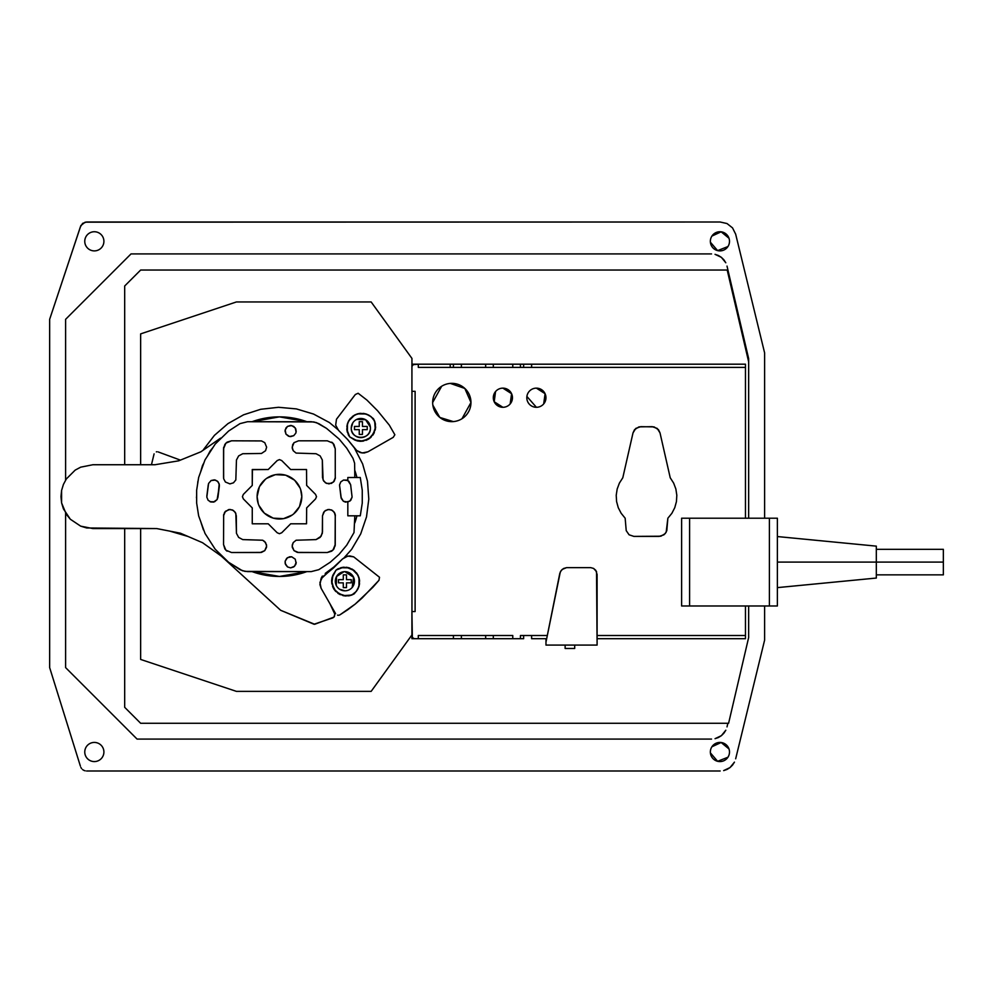 <?xml version="1.0" encoding="UTF-8"?>
<svg xmlns="http://www.w3.org/2000/svg" width="993" height="993" viewBox="0 0 993 993"><rect width="100%" height="100%" fill="white"/><g stroke="black" fill="none" stroke-linecap="round" stroke-linejoin="round"><path stroke-width="1.49" d="M777.382 536.555L876.322 546.138L876.322 562.088L777.382 562.088L876.322 562.088L876.322 578.05L777.382 587.62M777.382 605.978L777.382 518.209L681.62 518.209L777.382 518.209L777.382 605.978L769.401 605.978L777.382 605.978M876.322 562.088C876.322 541.595 876.322 541.595 876.322 562.088C876.322 578.559 876.322 578.559 876.322 562.088L943.35 562.088L943.35 574.86L876.322 574.86L876.322 562.088L943.35 562.088C943.35 545.691 943.35 545.691 943.35 562.088C943.35 578.485 943.35 578.485 943.35 562.088L943.35 549.328L876.322 549.328M689.601 605.978L769.401 605.978L769.401 518.209L769.401 605.978L689.601 605.978L689.601 518.209L689.601 605.978L681.62 605.978L689.601 605.978M745.458 638.698L745.458 605.978L745.458 638.698L597.103 638.698L745.458 638.698M418.301 364.195L415.111 364.195L418.301 364.195L418.301 367.398L450.214 367.398L450.214 364.195L450.214 367.398L461.385 367.398L418.301 367.398L418.301 364.195L461.385 364.195L461.385 367.398L485.651 367.398L485.651 364.195L485.651 367.398L493.31 367.398L461.385 367.398L461.385 364.195L493.31 364.195L493.31 367.398L512.773 367.398L512.773 364.195L512.773 367.398L520.444 367.398L493.31 367.398L493.31 364.195L520.444 364.195L520.444 367.398L523.634 367.398L523.634 364.195L523.634 367.398L531.615 367.398L520.444 367.398L520.444 364.195L531.615 364.195L531.615 367.398L745.458 367.398L531.615 367.398L531.615 364.195L745.458 364.195L745.458 518.209L745.458 364.195L411.921 364.195L411.921 391.329L411.921 364.195L418.301 364.195L413.51 364.63M411.921 611.564L411.921 638.698L418.301 638.698L411.921 638.698L411.921 611.564L415.111 611.564L415.111 391.329L415.111 611.564L411.946 611.564L411.946 391.329L415.111 391.329L411.946 391.329L411.946 611.564L415.111 611.564L415.111 391.329L411.921 391.329L415.111 391.329L415.111 611.564L415.111 391.329L415.111 611.564L415.111 391.329L415.111 611.564L411.921 611.564L412.343 637.096M681.62 605.978L681.62 518.209L681.62 605.978M531.615 638.698L531.615 635.508L547.304 635.508L531.615 635.508L531.615 638.698L545.976 638.698L531.615 638.698M597.103 635.508L745.458 635.508L597.103 635.508M418.301 638.698L523.634 638.698L520.444 638.698L520.444 635.508L523.634 635.508L523.634 638.698L523.634 635.508L531.615 635.508L520.444 635.508L520.444 638.698L493.31 638.698L493.31 635.508L512.773 635.508L512.773 638.698L512.773 635.508L493.31 635.508L493.31 638.698L461.385 638.698L461.385 635.508L485.651 635.508L485.651 638.698L485.651 635.508L493.31 635.508L461.385 635.508L461.385 638.698L418.301 638.698L418.301 635.508L453.416 635.508L453.416 638.698L453.416 635.508L461.385 635.508L418.301 635.508L418.301 638.698L415.111 638.698A3.19 3.19 0 0 1 411.921 635.508A3.19 3.19 0 0 0 415.111 638.698M415.111 364.195A3.19 3.19 0 0 0 411.921 367.398A3.19 3.19 0 0 1 415.111 364.195M124.684 707.314L124.684 528.574L124.684 707.314L140.646 723.276L124.684 707.314M124.684 464.736L124.684 285.996L140.646 270.046L727.199 270.046L748.648 361.812L748.648 518.209L748.648 361.812L727.199 270.046L140.646 270.046L124.684 285.996L124.684 464.736M728.601 723.276L140.646 723.276L728.601 723.276L748.648 637.543L728.601 723.276M748.648 605.978L748.648 637.543L748.648 605.978M597.103 645.078L596.52 571.608L593.566 568.418L590.748 567.648L566.556 567.648L563.528 568.517L561.132 570.565L559.791 573.42L545.976 642.136L560.313 571.918L562.212 569.411L566.556 567.648L590.748 567.648L593.566 568.418L595.788 570.342L597.103 574.475L597.103 645.078L545.976 645.078L545.976 638.698L545.976 645.078L597.103 645.078M536.394 388.139A9.57 9.57 0 0 0 526.811 397.709A9.57 9.57 0 0 0 536.394 407.291A9.57 9.57 0 0 0 545.964 397.709A9.57 9.57 0 0 0 536.394 388.139A9.57 9.57 0 0 1 545.964 397.709A9.57 9.57 0 0 1 536.394 407.291A9.57 9.57 0 0 1 526.811 397.709A9.57 9.57 0 0 1 536.394 388.139L545.083 393.687L543.692 403.903M502.88 388.139A9.57 9.57 0 0 0 493.31 397.709A9.57 9.57 0 0 0 502.88 407.291A9.57 9.57 0 0 0 512.462 397.709A9.57 9.57 0 0 0 502.88 388.139A9.57 9.57 0 0 1 512.462 397.709A9.57 9.57 0 0 1 502.88 407.291A9.57 9.57 0 0 1 493.31 397.709A9.57 9.57 0 0 1 502.88 388.139L511.581 393.7L510.166 403.928M633.013 432.886L622.797 477.77L619.396 483.094L617.174 489.015L616.219 495.271L616.591 501.577L618.267 507.684L621.171 513.294L625.156 518.209L626.223 530.647L629.09 534.793L633.869 536.394L660.854 536.22L665.198 533.638L666.812 530.647L667.867 518.209L671.876 513.307L674.768 507.684L676.444 501.577L676.816 495.271L675.873 489.015L673.639 483.094L670.225 477.77L660.01 432.886L657.217 428.43L652.264 426.667L638.995 426.866L634.527 429.671L633.013 432.886L635.793 428.405L640.77 426.667L654.027 426.891L658.483 429.696L660.01 432.886L670.225 477.77L673.639 483.094L675.873 489.015L676.816 495.271L676.444 501.577L674.768 507.684L671.876 513.307L667.867 518.209L666.166 532.223L663.945 534.805L659.153 536.394L633.869 536.394L629.09 534.793L626.223 530.647L625.156 518.209L621.171 513.294L618.267 507.684L616.591 501.577L616.219 495.271L617.174 489.015L619.396 483.094L622.797 477.77L633.013 432.886M432.663 402.5A19.152 19.152 0 0 0 451.815 421.653A19.152 19.152 0 0 0 470.967 402.5A19.152 19.152 0 0 0 451.815 383.348A19.152 19.152 0 0 0 432.663 402.5A19.152 19.152 0 0 1 451.815 383.348A19.152 19.152 0 0 1 470.967 402.5A19.152 19.152 0 0 1 451.815 421.653A19.152 19.152 0 0 1 432.663 402.5L441.649 386.277M546.671 638.698L545.976 638.698L546.671 638.698M453.416 364.195L453.416 367.398L453.416 364.195M411.946 364.195L411.946 358.423L411.946 364.195M371.159 301.959L411.946 358.423L371.159 301.959L236.396 301.959L371.159 301.959M140.646 333.884L236.396 301.959L140.646 333.884L140.646 464.736L140.646 333.884M140.646 659.439L140.646 528.574L140.646 659.439L236.396 691.364L140.646 659.439M371.159 691.364L236.396 691.364L371.159 691.364L411.921 634.937L371.159 691.364M354.414 447.992L347.55 439.427L356.71 450.512L360.149 452.56L364.121 453.019L367.931 451.803L393.24 437.342L394.854 434.76L389.318 425.128L377.539 410.705L366.913 400.067L358.138 393.253L355.357 394.494L336.466 419.245L335.684 425.141L338.539 430.366L335.684 425.141L336.466 419.245L355.357 394.494L358.138 393.253L366.913 400.067L377.539 410.705L389.318 425.128L394.854 434.76L393.24 437.342L367.931 451.803L362.11 452.994L356.71 450.512L347.55 439.427L354.414 447.992L347.55 439.427L338.539 430.366L347.55 439.427L354.414 447.992L362.631 463.942L354.414 447.992M362.222 597.935L378.978 580.284L379.525 577.281L353.682 556.85L349.784 555.919L345.862 556.663L342.56 558.935L347.786 556.08L353.682 556.85L379.525 577.281L378.978 580.284L372.859 587.297L355.221 604.079L362.222 597.935M221.302 556.105L280.634 610.285L313.974 624.237L332.99 617.82L334.405 616.579L334.802 614.133L330.061 603.955L334.802 614.133L334.02 617.087L314.682 624.274L280.634 610.285L221.302 556.105M367.484 481.22L362.631 463.942L367.484 481.22L368.8 499.119L367.484 481.22M366.504 516.919L368.8 499.119L366.504 516.919L360.707 533.899L366.504 516.919M351.621 549.377L360.707 533.899L351.621 549.377L344.348 557.495L351.621 549.377M347.798 609.714L355.221 604.079L339.991 614.804L347.798 609.714M339.42 615.064L338.799 615.226L339.42 615.064M338.166 615.25L337.533 615.151L338.166 615.25M321.124 588.328L335.584 613.624L321.124 588.328L319.932 582.506L322.415 577.094L333.499 567.946L342.56 558.935L321.211 578.708L319.907 584.517L321.124 588.328M169.977 531.168L188 536.468L169.977 531.168M154.089 453.888L151.457 464.736L154.089 453.888M156.968 451.753L156.335 451.852L156.968 451.753M158.197 451.939L180.391 460.119L158.197 451.939M203.478 449.606L214.414 435.368L203.478 449.606M227.968 423.614L214.414 435.368L227.968 423.614L243.595 414.801L227.968 423.614M260.675 409.29L243.595 414.801L260.675 409.29L278.499 407.291L260.675 409.29M296.373 408.905L278.499 407.291L296.373 408.905L313.565 414.056L296.373 408.905M329.378 422.534L313.565 414.056L329.378 422.534L337.881 429.597L329.378 422.534M574.699 645.078L574.699 648.466L565.129 648.466L565.129 645.078L565.129 648.466L574.699 648.466L574.699 645.078M374.684 421.206L371.171 416.762L366.082 413.969L360.322 413.336L354.762 414.962L350.244 418.587L347.451 423.676L346.818 429.435L348.444 434.996L349.71 436.883L354.687 439.998L363.239 441.115L370.972 437.28L375.267 429.808L375.441 424.011L373.418 418.674L375.441 424.011L374.684 421.206L375.267 429.808L375.639 426.916L372.884 435.095L374.336 432.563L368.664 439.067L370.972 437.28L366.045 440.358L368.664 439.067L360.335 441.314L363.239 441.115L357.443 440.929L360.335 441.314L354.687 439.998L357.443 440.929L349.71 436.883L346.818 429.435L347.364 432.29L347.451 423.676L346.855 426.518L348.593 420.995L347.451 423.676L350.244 418.587L348.593 420.995L354.762 414.962L352.316 416.551L357.455 413.87L354.762 414.962L360.322 413.336L357.455 413.87L366.082 413.969L363.239 413.373L368.763 415.111L366.082 413.969L371.171 416.762L368.763 415.111L373.418 418.674L374.684 421.206M320.764 579.639L321.384 577.777L320.764 579.639M322.365 576.077L321.384 577.777L322.365 576.077M325.232 573.42L333.636 567.189L325.232 573.42M252.061 571.608L279.455 576.449L306.862 571.608A79.8 79.8 0 0 1 252.061 571.608A79.8 79.8 0 0 0 306.862 571.608M306.862 421.715L279.455 416.861L252.061 421.715A79.8 79.8 0 0 1 306.862 421.715A79.8 79.8 0 0 0 252.061 421.715M351.721 595.068L356.164 591.555L358.957 586.478L359.59 580.719L357.964 575.146L354.34 570.627L349.251 567.847L343.491 567.214L337.93 568.84L336.044 570.094L332.928 575.084L331.811 583.636L335.646 591.356L343.119 595.651L348.915 595.837L354.253 593.814L348.915 595.837L351.721 595.068L343.119 595.651L346.011 596.023L337.831 593.28L340.363 594.72L333.859 589.048L335.646 591.356L332.568 586.441L333.859 589.048L331.612 580.731L331.811 583.636L331.997 577.839L331.612 580.731L332.928 575.084L331.997 577.839L336.044 570.094L343.491 567.214L340.636 567.76L349.251 567.847L346.408 567.251L354.34 570.627L351.932 568.989L357.964 575.146L356.375 572.713L359.056 577.852L357.964 575.146L359.59 580.719L359.056 577.852L358.957 586.478L359.553 583.623L357.815 589.159L358.957 586.478L356.164 591.555L357.815 589.159L354.253 593.814L351.721 595.068M354.811 522.901A79.8 79.8 0 0 0 356.921 515.814L360.273 515.814L362.259 503.091L362.259 490.219L360.273 477.509L354.811 477.509L354.613 463.222L353.024 458.394L346.756 448.203L339.097 439.018L326.511 428.355L318.778 423.626L313.838 421.938L247.567 421.715L240.008 423.626L228.613 431.036L215.171 444.119L205.017 459.871L198.637 477.509L196.651 490.219L196.651 503.091L198.637 515.814L205.017 533.44L215.171 549.203L228.613 562.286L240.008 569.684L244.961 571.385L311.219 571.608L318.778 569.684L330.173 562.286L339.097 554.305L346.756 545.12L354.004 532.571L354.811 515.814L356.921 515.814A79.8 79.8 0 0 1 354.811 522.901M356.921 477.509A79.8 79.8 0 0 0 354.811 470.421A79.8 79.8 0 0 1 356.921 477.509M370.389 427.151L365.561 419.704L356.698 419.406M352.813 422.832L351.274 428.033C350.678 440.383 371.022 440.383 370.426 428.033A9.57 9.57 0 0 0 360.844 418.463A9.57 9.57 0 0 0 351.274 428.033A9.57 9.57 0 0 0 360.844 437.615A9.57 9.57 0 0 0 370.426 428.033A9.57 9.57 0 0 1 360.844 437.615A9.57 9.57 0 0 1 351.274 428.033A9.57 9.57 0 0 1 360.844 418.463A9.57 9.57 0 0 1 370.426 428.033M352.18 587.446L353.582 577.231L344.894 571.67A9.57 9.57 0 0 0 335.311 581.24A9.57 9.57 0 0 0 344.894 590.823A9.57 9.57 0 0 0 354.464 581.24A9.57 9.57 0 0 0 344.894 571.67A9.57 9.57 0 0 1 354.464 581.24A9.57 9.57 0 0 1 344.894 590.823A9.57 9.57 0 0 1 335.311 581.24A9.57 9.57 0 0 1 344.894 571.67M344.012 571.707L336.553 576.523L336.267 585.398M339.68 589.283L344.894 590.823M748.648 361.812L748.648 358.61L748.648 361.812M356.921 515.814L360.273 515.814L356.921 515.814M208.058 538.156L205.017 533.44L198.637 515.814L196.651 503.091L196.651 490.219L198.637 477.509L205.017 459.871L215.171 444.119L228.613 431.036L240.008 423.626L247.567 421.715L311.219 421.715L316.382 422.584L326.511 428.355L339.097 439.018L346.756 448.203L353.024 458.394L354.613 463.222L354.811 477.509L360.273 477.509L362.259 490.219L362.259 503.091L360.273 515.814L347.823 515.814L347.823 502.086L350.765 500.298L352.093 497.121L350.641 484.721L347.823 480.538L347.823 477.509L354.811 477.509L347.823 477.509L347.823 480.538L343.491 480.066L340.748 481.928L339.532 485.006L340.996 497.356L343.367 501.242L347.823 502.086L347.823 515.814L354.811 515.814L354.004 532.571L346.756 545.12L339.097 554.305L330.173 562.286L318.778 569.684L311.219 571.608L247.567 571.608L242.416 570.739L228.613 562.286L215.171 549.203L208.058 538.156M198.128 512.562L196.651 503.091L198.128 512.562M727.013 266.087L748.648 358.61L727.013 266.087M723.885 259.806L725.796 262.773L721.365 257.336L723.885 259.806M718.373 255.486L721.365 257.336L715.034 254.332L718.373 255.486M711.534 253.923L131.014 253.923L711.534 253.923M65.612 319.324L131.014 253.923L65.612 319.324L65.612 480.327L65.612 319.324M65.612 667.606L65.612 512.984L65.612 667.606L137.071 739.077L65.612 667.606M711.534 739.077L137.071 739.077L711.534 739.077M718.386 737.526L715.047 738.68L721.39 735.664L718.386 737.526M723.909 733.182L721.39 735.664L725.821 730.215L723.909 733.182M727.013 726.888L727.857 723.276L727.013 726.888M80.383 226.863L82.642 223.363L86.577 222.01L720.148 222.01L727 223.537L732.524 227.881L735.664 234.162L764.61 352.875L764.61 518.209L764.61 352.875L735.664 234.162L732.524 227.881L727 223.537L720.148 222.01L85.175 222.159L80.867 225.535L49.65 319.324L80.383 226.863M49.65 667.606L49.65 319.324L49.65 667.606L80.383 766.112L49.65 667.606M80.867 767.44L81.637 768.632L80.867 767.44M82.642 769.612L83.834 770.357L82.642 769.612M85.175 770.829L83.834 770.357L85.175 770.829M720.148 770.99L86.577 770.99L720.148 770.99M727.013 769.451L723.661 770.605L730.016 767.577L727.013 769.451M732.536 765.094L730.016 767.577L734.448 762.127L732.536 765.094M735.664 758.801L764.61 640.125L735.664 758.801M764.61 605.978L764.61 640.125L764.61 605.978M252.259 469.528L252.259 485.428L243.359 494.39L242.416 496.661L243.359 498.92L252.259 507.895L252.259 523.795L268.222 523.795L277.196 532.757L279.455 533.713L281.727 532.757L290.688 523.795L306.527 523.795L306.651 507.895L315.563 498.92L316.506 496.661L315.563 494.39L306.651 485.428L306.527 469.528L290.688 469.528L281.727 460.566L279.455 459.61L277.196 460.566L268.222 469.528L252.259 469.689A38.305 38.305 0 0 1 252.421 469.528L268.222 469.528L277.196 460.566L279.455 459.61L281.727 460.566L290.688 469.528L306.489 469.528A38.317 38.317 0 0 1 306.527 469.565L306.651 485.428L315.563 494.39L316.506 496.661L315.563 498.92L306.651 507.895L306.527 523.758A38.317 38.317 0 0 1 306.489 523.795L290.688 523.795L281.727 532.757L279.455 533.713L277.196 532.757L268.222 523.795L252.421 523.795A38.305 38.305 0 0 1 252.259 523.634L252.259 507.895L243.359 498.92L242.416 496.661L243.359 494.39L252.259 485.428L252.421 469.528A38.305 38.305 0 0 0 252.259 469.689L252.259 469.528M223.661 514.56L223.537 544.536L225.87 550.184L231.518 552.518L260.24 552.518L264.759 550.643L266.509 547.379L266.509 544.884L264.759 541.619L262.686 540.229L242.726 539.596L238.643 537.412L236.458 533.328L235.825 513.369L233.467 510.501L229.917 509.421L225.411 511.296L223.537 515.814L224.617 512.264L228.675 509.546L232.362 509.918L235.229 512.264L236.309 515.814L236.458 533.328L238.643 537.412L242.726 539.596L262.686 540.229L265.553 542.588L266.633 546.138L264.759 550.643L261.494 552.393L231.518 552.518L260.24 552.518L231.518 552.518L225.87 550.184L227.087 551.177L224.877 548.968L223.537 544.536L223.661 514.56M209.995 501.688L214.525 501.8L217.132 499.553L217.926 497.356L219.391 485.006L218.175 481.928L215.431 480.066L211.087 480.538L208.58 483.454L206.817 497.121L208.145 500.298L211.087 502.086L208.145 500.298L206.817 497.121L208.282 484.721L206.842 495.954L208.58 483.454L211.087 480.538L214.327 479.855L217.393 481.121L219.192 483.901L217.926 497.356L219.354 486.123L217.132 499.553L213.408 502.135L209.995 501.688M335.249 515.814L334.306 512.264L331.439 509.918L327.752 509.546L324.475 511.296L322.489 515.814L322.489 531.764L321.136 536.208L316.059 539.596L296.1 540.229L293.233 542.588L292.29 544.884L292.29 547.379L294.027 550.643L298.545 552.518L327.268 552.518L332.916 550.184L335.249 544.536L335.249 515.814L335.1 546.088L335.249 544.536L333.909 548.968L331.699 551.177L327.268 552.518L297.304 552.393L294.027 550.643L292.165 546.138L293.233 542.588L296.1 540.229L316.059 539.596L320.143 537.412L322.328 533.328L322.489 515.814L323.693 512.264L325.443 510.501L328.993 509.421L332.543 510.501L334.889 513.369L335.249 515.814M296.113 563.379L295.269 559.183L291.719 556.8L287.523 557.644L285.152 561.194L285.475 564.421L287.523 566.929L290.626 567.872L293.729 566.929L295.79 564.421L296.212 562.286L294.573 566.233L290.626 567.872L287.523 566.929L285.152 563.379L285.152 561.194L286.679 558.339L289.534 556.8L291.719 556.8L295.269 559.183L296.113 563.379M223.537 448.786L223.661 478.75L225.411 482.027L229.917 483.889L233.467 482.821L235.825 479.954L236.458 459.995L238.643 455.911L242.726 453.727L261.494 453.453L265.553 450.735L266.633 447.185L264.759 442.667L261.494 440.929L231.518 440.805L225.87 443.139L223.537 448.786L223.537 477.509L223.686 447.222L223.537 448.786L224.877 444.355L227.087 442.146L231.518 440.805L261.494 440.929L264.759 442.667L266.633 447.185L265.553 450.735L261.494 453.453L242.726 453.727L238.643 455.911L236.458 459.995L235.825 479.954L233.467 482.821L229.917 483.889L225.411 482.027L223.661 478.75L223.537 448.786M335.262 478.75L335.249 448.786L332.916 443.139L327.268 440.805L298.545 440.805L294.027 442.667L292.65 444.74L292.29 448.426L293.233 450.735L296.1 453.081L316.059 453.727L320.143 455.911L322.328 459.995L323.097 479.954L325.443 482.821L328.993 483.889L333.511 482.027L335.373 477.509L334.306 481.059L331.439 483.405L326.548 483.405L323.693 481.059L322.489 477.509L322.328 459.995L320.143 455.911L316.059 453.727L296.1 453.081L293.233 450.735L292.165 447.185L294.027 442.667L298.545 440.805L327.268 440.805L298.545 440.805L327.268 440.805L332.916 443.139L331.699 442.146L333.909 444.355L335.249 448.786L335.262 478.75M296.113 432.129L295.269 427.933L291.719 425.563L287.523 426.394L285.152 429.944L285.984 434.14L289.534 436.51L293.729 435.679L295.79 433.171L296.212 431.036L295.79 433.171L293.729 435.679L290.626 436.622L288.491 436.2L285.984 434.14L285.041 431.036L285.984 427.933L287.523 426.394L290.626 425.451L293.729 426.394L295.79 428.902L296.113 432.129M200.859 451.815L178.641 460.839L154.982 464.736L178.641 460.839L200.859 451.815L220.57 438.149L217.79 441.562L220.57 438.149L200.859 451.815L178.641 460.839L154.982 464.736L92.895 464.736L154.982 464.736L178.641 460.839L200.859 451.815M156.733 528.574L180.403 533.191L202.547 542.712L180.403 533.191L156.733 528.574L92.895 528.574L80.681 526.153L70.329 519.227L63.415 508.875L61.591 502.892L60.983 496.661L61.591 490.43L63.415 484.447L66.357 478.924L75.17 470.123L80.681 467.169L92.895 464.736L80.681 467.169L75.17 470.123L66.357 478.924L63.415 484.447L61.591 490.43L61.591 502.892L66.357 514.386L70.329 519.227L80.681 526.153L86.676 527.966L156.733 528.574L180.403 533.191L202.547 542.712L222.171 556.725L202.547 542.712L180.403 533.191L156.733 528.574M210.168 450.934L207.463 456.085L213.11 447.322L210.168 450.934M218.485 552.418L222.171 556.725L218.485 552.418M203.379 529.828L200.611 521.251L203.379 529.828M196.453 497.766L196.651 495.42L196.453 497.766M197.868 481.344L197.644 483.889L197.868 481.344M202.498 465.531L200.462 472.494L204.024 462.614L202.498 465.531M710.355 241.311A9.57 9.57 0 0 0 719.925 250.894A9.57 9.57 0 0 0 729.495 241.311A9.57 9.57 0 0 0 719.925 231.741A9.57 9.57 0 0 0 710.355 241.311A9.57 9.57 0 0 1 719.925 231.741A9.57 9.57 0 0 1 729.495 241.311A9.57 9.57 0 0 1 719.925 250.894A9.57 9.57 0 0 1 710.355 241.311M710.355 751.999A9.57 9.57 0 0 0 719.925 761.581A9.57 9.57 0 0 0 729.495 751.999A9.57 9.57 0 0 0 719.925 742.429A9.57 9.57 0 0 0 710.355 751.999A9.57 9.57 0 0 1 719.925 742.429A9.57 9.57 0 0 1 729.495 751.999A9.57 9.57 0 0 1 719.925 761.581A9.57 9.57 0 0 1 710.355 751.999M84.765 241.311A9.57 9.57 0 0 0 94.335 250.894A9.57 9.57 0 0 0 103.905 241.311A9.57 9.57 0 0 0 94.335 231.741A9.57 9.57 0 0 0 84.765 241.311A9.57 9.57 0 0 1 94.335 231.741A9.57 9.57 0 0 1 103.905 241.311A9.57 9.57 0 0 1 94.335 250.894A9.57 9.57 0 0 1 84.765 241.311M84.765 751.999A9.57 9.57 0 0 0 94.335 761.581A9.57 9.57 0 0 0 103.905 751.999A9.57 9.57 0 0 0 94.335 742.429A9.57 9.57 0 0 0 84.765 751.999A9.57 9.57 0 0 1 94.335 742.429A9.57 9.57 0 0 1 103.905 751.999A9.57 9.57 0 0 1 94.335 761.581A9.57 9.57 0 0 1 84.765 751.999M362.445 426.444L362.445 421.653L359.255 421.653L359.255 426.444L354.464 426.444L354.464 429.634L359.255 429.634L359.255 434.425L362.445 434.425L362.445 429.634L367.236 429.634L367.236 426.444L362.445 426.444L367.236 426.444L367.236 429.634L362.445 429.634L362.445 434.425L359.255 434.425L359.255 429.634L354.464 429.634L354.464 426.444L359.255 426.444L359.255 421.653L362.445 421.653L362.445 426.444M348.891 481.307L350.641 484.721L352.093 497.121L349.921 501.093L345.514 502.135L343.367 501.242L341.282 498.498L339.532 485.006L340.748 481.928L343.491 480.066L346.805 480.091L348.891 481.307M335.373 515.814L335.262 514.56L335.373 515.814M346.483 587.62L346.483 582.841L351.274 582.841L351.274 579.651L346.483 579.651L346.483 574.86L343.293 574.86L343.293 579.651L338.501 579.651L338.501 582.841L343.293 582.841L343.293 587.62L346.483 587.62L343.293 587.62L343.293 582.841L338.501 582.841L338.501 579.651L343.293 579.651L343.293 574.86L346.483 574.86L346.483 579.651L351.274 579.651L351.274 582.841L346.483 582.841L346.483 587.62M727.943 246.549L717.616 250.608L710.392 242.205M711.907 236.086L721.141 231.816L728.999 238.27M727.943 757.237L717.616 761.296L710.392 752.88M711.907 746.773L721.141 742.503L728.999 748.958M258.267 503.736L257.113 496.661A22.343 22.343 0 0 0 279.455 519.004A22.343 22.343 0 0 0 301.798 496.661A22.343 22.343 0 0 0 279.455 474.319A22.343 22.343 0 0 0 257.113 496.661A22.343 22.343 0 0 1 279.455 474.319A22.343 22.343 0 0 1 301.798 496.661A22.343 22.343 0 0 1 279.455 519.004A22.343 22.343 0 0 1 257.113 496.661L259.359 486.905M300.656 489.586L301.798 496.661L299.563 506.405M299.34 506.852L293.593 513.964M292.153 515.044L283.65 518.607M283.365 518.656L273.373 518.16M273.149 518.098L264.411 513.182M264.237 513.021L258.9 505.412M259.583 486.458L265.33 479.358M266.769 478.266L275.26 474.716M275.558 474.666L285.537 475.163M285.773 475.225L294.499 480.14M294.685 480.302L300.01 487.898M411.921 391.329L411.921 367.398M461.981 418.736L470.967 402.5L464.823 388.449L450.325 383.41M432.849 405.144L439.812 417.432L453.304 421.591M526.898 396.443L536.394 407.291M495.557 391.552L494.204 401.755L502.88 407.291"/></g></svg>
